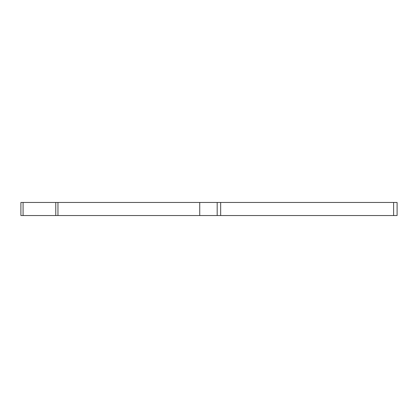 <?xml version="1.0" encoding="UTF-8"?>
<svg xmlns="http://www.w3.org/2000/svg" width="418" height="418" viewBox="0 0 418 418"><rect width="100%" height="100%" fill="white"/><g stroke="black" fill="none" stroke-linecap="round" stroke-linejoin="round"><path stroke-width="0.63" d="M217.177 202.458L217.177 215.542L397.1 215.542L397.1 202.458L20.9 202.458L20.9 215.542L23.079 215.542L23.079 202.458M217.177 215.542L23.079 215.542M393.62 215.542L393.62 202.458M220.662 215.542L220.662 202.458M199.731 215.542L199.731 202.458M57.956 215.542L57.956 202.458M55.772 215.542L55.772 202.458"/></g></svg>
